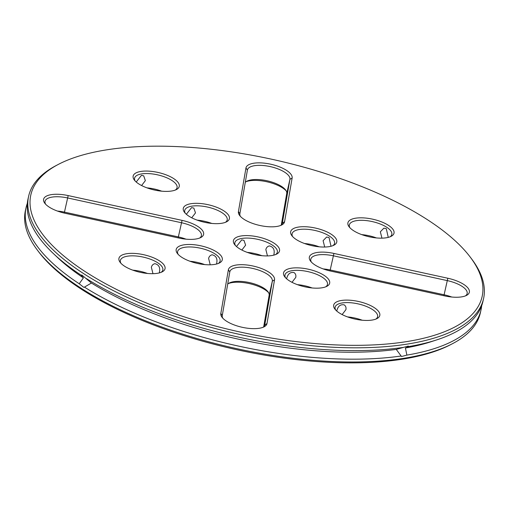 <?xml version="1.0" encoding="UTF-8"?>
<svg xmlns="http://www.w3.org/2000/svg" width="509" height="509" viewBox="0 0 509 509"><rect width="100%" height="100%" fill="white"/><g stroke="black" fill="none" stroke-linecap="round" stroke-linejoin="round"><path stroke-width="0.76" d="M27.327 203.326A233.16 88.471 12.7 0 0 26.08 207.538L25.45 210.344A233.16 88.471 12.7 0 0 37.481 250.256L38.824 252.031A231.29 87.764 12.7 0 0 233.23 348.907A231.29 87.764 12.7 0 0 450.395 344.778L452.367 343.753A233.16 88.471 12.7 0 0 480.356 312.863L480.986 310.057A233.16 88.471 12.7 0 0 481.673 305.718M245.968 181.745A23.624 8.965 -167.3 0 1 267.06 181.815A23.624 8.965 -167.3 0 1 286.147 190.799M228.376 283.57A23.624 8.965 -167.3 0 1 249.467 283.634A23.624 8.965 -167.3 0 1 268.555 292.624M37.481 250.256A233.16 88.471 12.7 0 0 233.453 347.914A233.16 88.471 12.7 0 0 452.367 343.753M323.209 268.924A21.76 8.259 -167.3 0 1 330.239 269.993L444.134 294.787A21.76 8.259 -167.3 0 1 451.75 297.021M361.772 234.63A21.76 8.259 -167.3 0 1 376.418 237.932M245.293 182.305A21.76 8.259 -167.3 0 1 246.852 181.21A21.76 8.259 -167.3 0 1 267.289 180.822A21.76 8.259 -167.3 0 1 285.574 189.933A21.76 8.259 -167.3 0 1 286.732 193.503L281.305 224.914M304.528 243.512A21.76 8.259 -167.3 0 1 319.175 246.814M347.552 316.916A21.76 8.259 -167.3 0 1 362.204 320.218M297.415 284.652A21.76 8.259 -167.3 0 1 312.068 287.954M227.695 284.13A21.76 8.259 -167.3 0 1 229.26 283.029A21.76 8.259 -167.3 0 1 249.69 282.641A21.76 8.259 -167.3 0 1 267.982 291.759A21.76 8.259 -167.3 0 1 269.134 295.328L263.707 326.74M132.792 270.158A21.76 8.259 -167.3 0 1 147.445 273.46M261.931 255.696A21.76 8.259 12.7 0 0 247.285 252.394M197.148 220.136A21.76 8.259 -167.3 0 1 211.795 223.438M190.042 261.276A21.76 8.259 -167.3 0 1 204.688 264.578M147.012 187.872A21.76 8.259 -167.3 0 1 161.665 191.174M57.46 211.07A21.76 8.259 -167.3 0 1 64.49 212.132L178.385 236.927A21.76 8.259 -167.3 0 1 186.001 239.166M406.882 355.11L401.525 356.523L396.256 349.397L408.256 346.063L408.81 346.546L405.418 347.978L406.882 355.11A233.16 88.471 12.7 0 0 480.986 310.057M26.08 207.538A233.16 88.471 12.7 0 0 79.232 283.774L83.737 287.311L84.424 287.114A233.16 88.471 12.7 0 0 400.952 356.026M311.349 262.046A21.76 8.259 -167.3 0 1 310.795 259.183A21.76 8.259 -167.3 0 1 333.433 255.823L447.322 280.618A21.76 8.259 -167.3 0 1 467.147 293.547A21.76 8.259 -167.3 0 1 465.423 295.894M349.906 227.746A21.76 8.259 -167.3 0 1 349.359 224.889A21.76 8.259 -167.3 0 1 363.941 220.384A21.76 8.259 -167.3 0 1 386.611 227.186A21.76 8.259 -167.3 0 1 391.815 234.458A21.76 8.259 -167.3 0 1 390.085 236.806M388.252 237.385L386.28 228.656L383.894 228.153L380.338 231.792L381.954 238.148M240.445 216.42A21.76 8.259 -167.3 0 1 239.866 213.716L247.406 170.076A21.76 8.259 -167.3 0 1 247.438 169.923A21.76 8.259 -167.3 0 1 270.273 166.602A21.76 8.259 -167.3 0 1 289.926 179.333L282.38 222.974A21.76 8.259 -167.3 0 1 282.355 223.127A21.76 8.259 -167.3 0 1 280.624 225.474M292.662 236.628A21.76 8.259 -167.3 0 1 292.109 233.771A21.76 8.259 -167.3 0 1 306.698 229.266A21.76 8.259 -167.3 0 1 329.368 236.068A21.76 8.259 -167.3 0 1 334.572 243.34A21.76 8.259 -167.3 0 1 332.841 245.688M331.009 246.267L329.037 237.538L326.651 237.035L323.094 240.674L324.71 247.03M335.692 310.032A21.76 8.259 -167.3 0 1 335.138 307.175A21.76 8.259 -167.3 0 1 358.183 303.905A21.76 8.259 -167.3 0 1 377.595 316.744A21.76 8.259 -167.3 0 1 375.871 319.086M336.748 311.05C337.893 306.183 340.387 304.127 344.237 304.872C345.757 306.024 346.311 307.627 345.897 309.676L342.131 314.568M285.555 277.774A21.76 8.259 -167.3 0 1 285.002 274.911A21.76 8.259 -167.3 0 1 308.047 271.641A21.76 8.259 -167.3 0 1 327.459 284.48A21.76 8.259 -167.3 0 1 325.735 286.828M286.612 278.786C287.757 273.925 290.257 271.863 294.1 272.608C295.621 273.766 296.174 275.369 295.761 277.418L291.994 282.31M222.853 318.246A21.76 8.259 -167.3 0 1 222.268 315.535L229.807 271.901A21.76 8.259 -167.3 0 1 229.839 271.742A21.76 8.259 -167.3 0 1 252.68 268.428A21.76 8.259 -167.3 0 1 272.328 281.159L264.788 324.793A21.76 8.259 -167.3 0 1 264.756 324.952A21.76 8.259 -167.3 0 1 263.032 327.3M120.932 263.28A21.76 8.259 -167.3 0 1 120.378 260.417A21.76 8.259 -167.3 0 1 143.423 257.147A21.76 8.259 -167.3 0 1 162.835 269.986A21.76 8.259 -167.3 0 1 161.111 272.334M159.279 272.913C160.532 267.823 159.082 264.744 154.914 263.681C153.037 264.114 151.854 265.329 151.364 267.32L152.98 273.677M236.481 246.528L241.724 239.879L243.97 240.35L245.624 245.153L241.858 250.053M235.419 245.51A21.76 8.259 -167.3 0 1 234.865 242.653A21.76 8.259 -167.3 0 1 242.061 238.403A21.76 8.259 -167.3 0 1 265.717 241.756A21.76 8.259 -167.3 0 1 277.329 252.222A21.76 8.259 -167.3 0 1 275.598 254.57M273.766 255.149C275.013 250.027 273.562 246.948 269.407 245.917C267.537 246.35 266.347 247.559 265.851 249.556L267.467 255.912M185.282 213.252A21.76 8.259 -167.3 0 1 184.735 210.389A21.76 8.259 -167.3 0 1 191.925 206.145A21.76 8.259 -167.3 0 1 215.581 209.492A21.76 8.259 -167.3 0 1 227.192 219.958A21.76 8.259 -167.3 0 1 225.462 222.306M186.345 214.264L191.594 207.615L193.834 208.092L195.494 212.896L191.721 217.788M178.175 254.392A21.76 8.259 -167.3 0 1 177.622 251.535A21.76 8.259 -167.3 0 1 200.667 248.265A21.76 8.259 -167.3 0 1 220.079 261.104A21.76 8.259 -167.3 0 1 218.355 263.452M216.522 264.031C217.776 258.941 216.325 255.862 212.158 254.799C210.281 255.232 209.097 256.447 208.607 258.438L210.223 264.795M135.152 180.994A21.76 8.259 -167.3 0 1 134.599 178.131A21.76 8.259 -167.3 0 1 141.788 173.881A21.76 8.259 -167.3 0 1 165.444 177.234A21.76 8.259 -167.3 0 1 177.056 187.7A21.76 8.259 -167.3 0 1 175.331 190.048M136.208 182.006L141.457 175.357L143.697 175.828L145.358 180.631L141.591 185.531M45.6 204.185A21.76 8.259 -167.3 0 1 45.046 201.322A21.76 8.259 -167.3 0 1 67.684 197.963L181.573 222.757A21.76 8.259 -167.3 0 1 201.399 235.692A21.76 8.259 -167.3 0 1 199.674 238.034M405.418 347.978A226.938 86.116 12.7 0 0 430.951 341.768L436.754 339.878A233.16 88.471 12.7 0 0 482.92 301.5L483.55 298.694A233.16 88.471 12.7 0 0 471.519 258.788L470.176 257.013A231.29 87.764 12.7 0 0 107.272 149.748A231.29 87.764 12.7 0 0 58.605 164.261A231.29 87.764 12.7 0 0 237.181 331.372A231.29 87.764 12.7 0 0 470.176 257.013M84.424 287.114L91.423 283.029A226.938 86.116 12.7 0 0 396.256 349.397M91.423 283.029L81.828 275.019L81.166 275.216L83.4 277.869L79.232 283.774M83.4 277.869L83.4 277.869A226.938 86.116 12.7 0 1 57.682 257.643L53.254 253.45A233.16 88.471 12.7 0 0 81.166 275.216M444.771 295.926L330.875 271.125A23.624 8.965 -167.3 0 1 310.573 261.136A23.624 8.965 -167.3 0 1 333.929 253.437L447.825 278.238A23.624 8.965 -167.3 0 1 466.511 295.405A23.624 8.965 -167.3 0 1 444.771 295.926M388.367 225.29A23.624 8.965 -167.3 0 1 391.179 236.31A23.624 8.965 -167.3 0 1 368.993 236.736A23.624 8.965 -167.3 0 1 349.136 226.836A23.624 8.965 -167.3 0 1 359.303 217.846A23.624 8.965 -167.3 0 1 388.367 225.29M292.128 178.048L284.582 221.689A23.624 8.965 -167.3 0 1 281.712 224.984A23.624 8.965 -167.3 0 1 259.533 225.404A23.624 8.965 -167.3 0 1 239.675 215.511A23.624 8.965 -167.3 0 1 238.422 211.636L245.962 167.995A23.624 8.965 -167.3 0 1 270.572 164.178A23.624 8.965 -167.3 0 1 292.128 178.048L289.926 179.333L286.732 193.503M331.124 234.172A23.624 8.965 -167.3 0 1 333.929 245.192A23.624 8.965 -167.3 0 1 311.75 245.618A23.624 8.965 -167.3 0 1 291.892 235.718A23.624 8.965 -167.3 0 1 302.06 226.728A23.624 8.965 -167.3 0 1 331.124 234.172M371.99 320.078A23.624 8.965 -167.3 0 1 334.916 309.122A23.624 8.965 -167.3 0 1 358.718 301.525A23.624 8.965 -167.3 0 1 376.959 318.596A23.624 8.965 -167.3 0 1 371.99 320.078M321.853 287.82A23.624 8.965 -167.3 0 1 284.779 276.864A23.624 8.965 -167.3 0 1 308.581 269.267A23.624 8.965 -167.3 0 1 326.823 286.338A23.624 8.965 -167.3 0 1 321.853 287.82M220.83 313.455L228.369 269.821A23.624 8.965 -167.3 0 1 252.979 266.003A23.624 8.965 -167.3 0 1 274.529 279.867L266.99 323.508A23.624 8.965 -167.3 0 1 264.12 326.81A23.624 8.965 -167.3 0 1 241.94 327.23A23.624 8.965 -167.3 0 1 222.077 317.336A23.624 8.965 -167.3 0 1 220.83 313.455L222.268 315.535M124.584 266.22A23.624 8.965 -167.3 0 1 120.156 262.364A23.624 8.965 -167.3 0 1 143.958 254.774A23.624 8.965 -167.3 0 1 162.199 271.844A23.624 8.965 -167.3 0 1 124.584 266.22M241.234 235.947A23.624 8.965 -167.3 0 1 271.017 241.419A23.624 8.965 -167.3 0 1 276.686 254.08A23.624 8.965 -167.3 0 1 254.506 254.5A23.624 8.965 -167.3 0 1 234.649 244.6A23.624 8.965 -167.3 0 1 241.234 235.947M191.098 203.683A23.624 8.965 -167.3 0 1 220.881 209.154A23.624 8.965 -167.3 0 1 226.556 221.816A23.624 8.965 -167.3 0 1 204.37 222.236A23.624 8.965 -167.3 0 1 184.512 212.342A23.624 8.965 -167.3 0 1 191.098 203.683M181.828 257.338A23.624 8.965 -167.3 0 1 177.406 253.482A23.624 8.965 -167.3 0 1 201.201 245.892A23.624 8.965 -167.3 0 1 219.443 262.962A23.624 8.965 -167.3 0 1 181.828 257.338M140.968 171.425A23.624 8.965 -167.3 0 1 170.744 176.897A23.624 8.965 -167.3 0 1 176.419 189.558A23.624 8.965 -167.3 0 1 154.233 189.978A23.624 8.965 -167.3 0 1 134.376 180.084A23.624 8.965 -167.3 0 1 140.968 171.425M68.181 195.583L182.076 220.378A23.624 8.965 -167.3 0 1 200.762 237.544A23.624 8.965 -167.3 0 1 179.022 238.066L65.127 213.271A23.624 8.965 -167.3 0 1 44.824 203.276A23.624 8.965 -167.3 0 1 68.181 195.583L64.242 213.074M58.605 164.261L56.633 165.291A233.16 88.471 12.7 0 0 28.644 196.175L28.014 198.981A233.16 88.471 12.7 0 0 53.254 253.45M28.644 196.175A233.16 88.471 12.7 0 0 236.647 333.745A233.16 88.471 12.7 0 0 483.55 298.694M86.352 278.557A233.16 88.471 12.7 0 0 402.886 347.469M408.81 346.546A233.16 88.471 12.7 0 0 436.754 339.878M447.825 278.238L443.886 295.729M333.929 253.437L329.991 270.928M182.076 220.378L178.137 237.875M284.582 221.689L282.31 223.279M266.99 323.508L264.718 325.105M274.529 279.867L272.328 281.159L269.134 295.328M245.962 167.995L247.406 170.076M238.422 211.636L239.866 213.716M228.369 269.821L229.807 271.901"/></g></svg>
